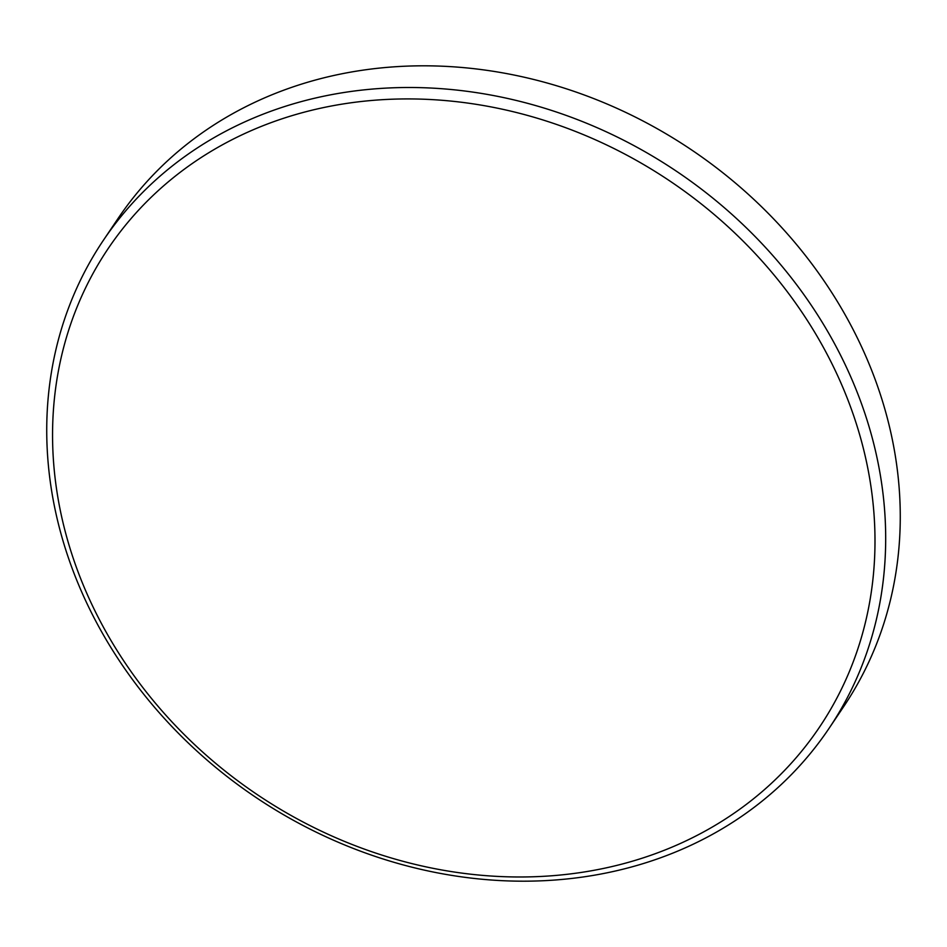<?xml version="1.0" encoding="UTF-8"?>
<svg xmlns="http://www.w3.org/2000/svg" width="947" height="947" viewBox="0 0 947 947"><rect width="100%" height="100%" fill="white"/><g stroke="black" fill="none" stroke-linecap="round" stroke-linejoin="round"><path stroke-width="1.42" d="M829.051 728.361L843.635 706.675A437.265 377.155 -146.1 0 0 792.84 240.136A437.265 377.155 -146.1 0 0 310.285 81.478A437.265 377.155 -146.1 0 0 117.949 218.639L103.365 240.325A437.265 377.155 33.9 0 1 295.701 103.164A437.265 377.155 33.9 0 1 778.256 261.822A437.265 377.155 33.9 0 1 829.051 728.361A437.265 377.155 33.9 0 1 636.715 865.522A437.265 377.155 33.9 0 1 154.16 706.864A437.265 377.155 33.9 0 1 103.365 240.325M296.624 114.279A428.66 369.721 -146.1 0 0 88.071 596.208A428.66 369.721 -146.1 0 0 630.927 861.628A428.66 369.721 -146.1 0 0 839.48 379.7A428.66 369.721 -146.1 0 0 296.624 114.279"/></g></svg>
